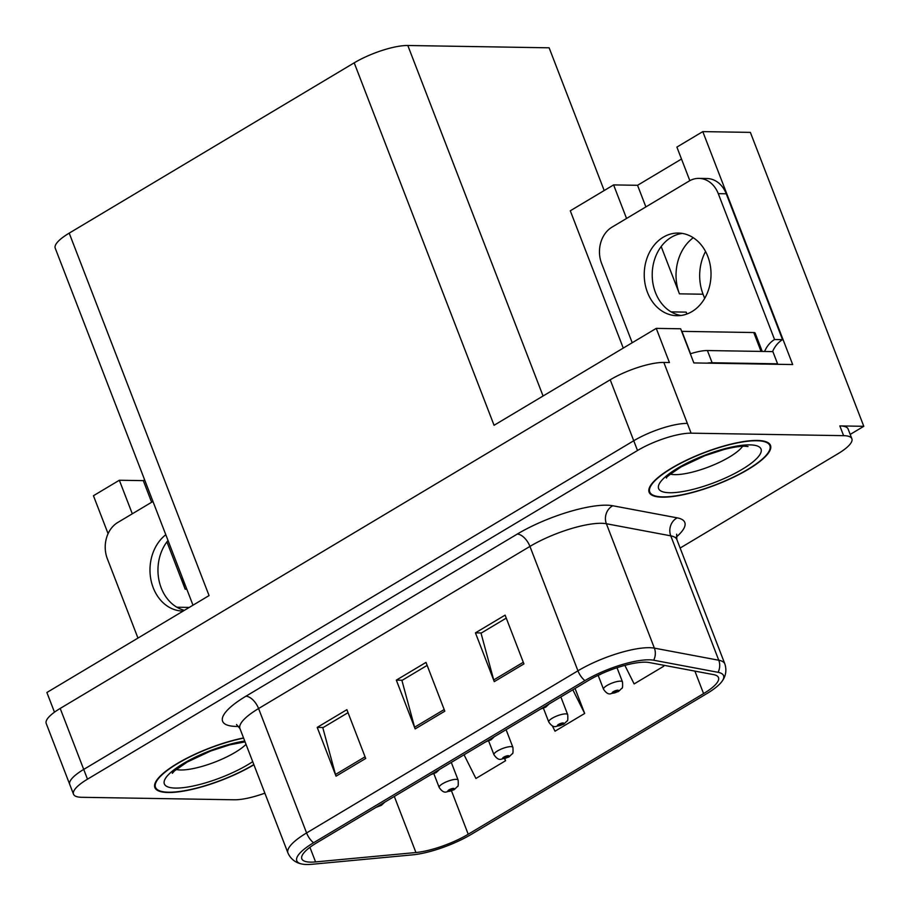 <?xml version="1.0" encoding="UTF-8"?>
<svg xmlns="http://www.w3.org/2000/svg" width="910" height="910" viewBox="0 0 910 910"><rect width="100%" height="100%" fill="white"/><g stroke="black" fill="none" stroke-linecap="round" stroke-linejoin="round"><path stroke-width="1.36" d="M166.928 541.882L185.185 589.179A43.373 35.046 90.9 0 1 182.193 577.224M850.202 434.423L863.795 426.301L750.375 132.382L702.793 131.609L792.678 364.546L693.852 362.931L680.669 328.783L656.246 328.385L669.419 362.533L663.834 362.442A40.654 10.727 158.9 0 0 610.212 379.777L60.197 708.435A40.654 10.727 158.9 0 0 46.205 723.461L69.74 784.443A40.654 10.727 158.9 0 1 83.72 769.416A40.654 10.727 158.9 0 0 69.74 784.443L73.505 794.202A40.654 10.727 158.9 0 0 81.763 797.296L234.245 799.788A40.654 10.727 158.9 0 0 264.867 793.156M192.988 605.195L55.226 248.168A40.654 10.727 -21.1 0 1 69.206 233.131L354.206 62.836L494.062 425.288L656.246 328.385M54.475 712.177L46.888 692.499L209.061 595.595L69.206 233.131M151.64 502.24L143.302 480.639L119.346 480.241L93.446 495.722L108.085 533.669M680.134 548.048L837.882 453.783A40.654 10.727 158.9 0 0 851.874 438.757A40.654 10.727 158.9 0 0 843.604 435.662L691.122 433.171A40.654 10.727 158.9 0 0 637.512 450.507L633.747 440.747L83.72 769.416L633.747 440.747A40.654 10.727 158.9 0 1 687.357 423.412A40.654 10.727 158.9 0 0 633.747 440.747L610.212 379.777M863.795 426.301L839.839 425.914A40.654 10.727 158.9 0 1 848.109 428.997L851.874 438.757M704.67 298.4L703.066 294.226A43.373 35.046 90.9 0 1 705.568 251.49M354.206 62.836A40.654 10.727 -21.1 0 1 407.816 45.5L549.128 47.809L604.194 190.531M681.499 159.034L637.546 185.299L613.602 184.912L570.286 210.79L623.259 348.086M689.837 180.658L676.892 147.09L702.793 131.609M613.602 184.912L626.546 218.457M119.346 480.241L132.303 513.797M686.936 313.995A43.373 35.046 90.9 0 1 686.174 312.13L671.125 311.88M693.272 237.737A43.373 35.046 -89.1 0 0 679.429 293.839L703.066 294.226M637.546 185.299L645.884 206.911M661.183 246.542L679.429 293.839M143.302 480.639L144.622 479.843M243.55 737.942A65.054 17.165 158.9 0 0 181.226 761.215A65.054 17.165 158.9 0 0 154.871 787.571A65.054 17.165 158.9 0 0 168.1 792.508A65.054 17.165 158.9 0 0 253.901 764.764M662.343 497.178A65.054 17.165 158.9 0 0 733.028 477.488A65.054 17.165 158.9 0 0 770.497 445.388A65.054 17.165 158.9 0 0 757.279 440.451A65.054 17.165 158.9 0 0 686.595 460.13A65.054 17.165 158.9 0 0 649.126 492.23A65.054 17.165 158.9 0 0 662.343 497.178M310.64 862.134A43.373 11.443 -21.1 0 1 301.824 858.835A43.373 11.443 -21.1 0 1 316.737 842.808L588.099 680.669A43.373 11.443 -21.1 0 1 649.24 662.537L713.633 674.629A43.373 11.443 -21.1 0 1 718.49 677.575A43.373 11.443 -21.1 0 1 703.578 693.602L468.218 834.242A43.373 11.443 -21.1 0 1 415.938 852.522L315.565 861.918A43.373 11.443 -21.1 0 1 310.64 862.134M306.693 864.5A48.787 12.877 158.9 0 0 312.221 864.261L412.605 854.854A48.787 12.877 158.9 0 0 471.414 834.288L706.774 693.647A48.787 12.877 158.9 0 0 722.108 681.215A48.787 12.877 158.9 0 0 718.081 672.319L653.687 660.216A48.787 12.877 158.9 0 0 584.903 680.612L313.552 842.762A48.787 12.877 158.9 0 0 301.597 863.965A48.787 12.877 158.9 0 0 306.693 864.5M523.933 663.902L505.107 615.126L475.441 632.848L494.266 681.635L523.933 663.902M506.256 618.117L481.037 633.189L493.709 679.941A10.84 5.71 59.1 0 0 494.266 681.635M481.435 632.951L475.441 632.848M365.706 758.451L346.881 709.675L317.215 727.397L336.04 776.184L365.706 758.451M348.041 712.666L322.811 727.738L335.483 774.49A10.84 5.71 59.1 0 0 336.04 776.184M323.221 727.499L317.215 727.397M444.819 711.176L425.994 662.4L396.328 680.123L415.153 728.91L444.819 711.176M427.143 665.392L401.924 680.464L414.596 727.215A10.84 5.71 59.1 0 0 415.153 728.91M402.322 680.225L396.328 680.123M637.512 450.507L87.485 779.176A40.654 10.727 158.9 0 0 73.505 794.202M464.054 754.788L475.907 778.471L505.573 760.737L504.788 758.701M624.851 665.369L634.134 683.922L663.799 666.2L663.413 665.199M552.336 725.839L555.02 731.196L584.686 713.463L575.04 688.461M584.686 713.463L572.834 689.78M505.573 760.737L504.584 758.758M663.799 666.2L663.288 665.176M598.211 675.482L603.523 689.245A10.169 2.684 -21.1 0 1 609.381 684.229A10.169 2.684 -21.1 0 1 620.427 681.158A10.169 2.684 -21.1 0 1 622.497 681.931C622.77 686.458 622.565 688.552 621.883 688.233L618.686 691.316A6.779 3.799 -121.8 0 1 617.469 691.657A3.39 0.899 158.9 0 0 617.833 690.212A3.39 0.899 158.9 0 0 613.363 691.657A3.39 0.899 158.9 0 0 612.885 693.17A3.39 0.899 158.9 0 0 617.253 691.782L614.102 692.18L616.354 691.099L616.207 691.68L617.469 691.657M615.899 691.156L616.115 691.725M617.253 691.782A6.779 3.321 60 0 0 618.277 691.554A6.779 3.321 60 0 0 618.459 691.441M601.283 673.844L600.725 674.208A6.779 3.799 -121.8 0 1 599.792 674.526M599.474 674.674A6.779 3.321 60 0 0 600.327 674.446A6.779 3.321 60 0 0 600.509 674.333M543.429 708.219L548.741 721.983A10.169 2.684 -21.1 0 1 554.6 716.966A10.169 2.684 -21.1 0 1 565.645 713.895A10.169 2.684 -21.1 0 1 567.703 714.668C567.976 719.196 567.783 721.289 567.101 720.97L563.893 724.053A6.779 3.799 -121.8 0 1 562.676 724.394A3.39 0.899 158.9 0 0 563.051 722.949A3.39 0.899 158.9 0 0 558.581 724.394A3.39 0.899 158.9 0 0 558.103 725.907A3.39 0.899 158.9 0 0 562.46 724.519L559.309 724.917L561.561 723.837L561.413 724.417L562.676 724.394M561.106 723.894L561.333 724.462M562.46 724.519A6.779 3.321 60 0 0 563.495 724.292A6.779 3.321 60 0 0 563.677 724.178M488.647 740.956L493.959 754.72A10.169 2.684 -21.1 0 1 499.817 749.703A10.169 2.684 -21.1 0 1 510.851 746.632A10.169 2.684 -21.1 0 1 512.922 747.406C513.195 751.933 512.99 754.026 512.319 753.707L509.111 756.79A6.779 3.799 -121.8 0 1 507.894 757.131A3.39 0.899 158.9 0 0 508.269 755.687A3.39 0.899 158.9 0 0 503.799 757.131A3.39 0.899 158.9 0 0 503.321 758.644A3.39 0.899 158.9 0 0 507.678 757.256L504.527 757.655L506.779 756.574L506.631 757.154L507.894 757.131M506.324 756.631L506.551 757.2M507.678 757.256A6.779 3.321 60 0 0 508.713 757.029A6.779 3.321 60 0 0 508.895 756.915M433.854 773.693L439.177 787.457A10.169 2.684 -21.1 0 1 445.024 782.441A10.169 2.684 -21.1 0 1 456.069 779.369A10.169 2.684 -21.1 0 1 458.139 780.143C458.412 784.659 458.208 786.763 457.537 786.445L454.329 789.527A6.779 3.799 -121.8 0 1 453.112 789.869A3.39 0.899 158.9 0 0 453.476 788.424A3.39 0.899 158.9 0 0 449.017 789.869A3.39 0.899 158.9 0 0 448.539 791.37A3.39 0.899 158.9 0 0 452.896 789.994L449.745 790.38L451.997 789.311L451.849 789.88L453.112 789.869M451.542 789.357L451.758 789.937M452.896 789.994A6.779 3.321 60 0 0 453.931 789.766A6.779 3.321 60 0 0 454.101 789.653M549.083 703.976L545.943 706.945A6.779 3.799 -121.8 0 1 544.726 707.286A3.39 0.899 158.9 0 0 545.704 705.989M541.234 708.663A3.39 0.899 158.9 0 0 544.51 707.411L543.429 707.354M544.51 707.411A6.779 3.321 60 0 0 545.545 707.184A6.779 3.321 60 0 0 545.727 707.07M543.52 707.297L544.726 707.286M494.301 736.713L491.161 739.682A6.779 3.799 -121.8 0 1 489.944 740.023A3.39 0.899 158.9 0 0 490.922 738.727M486.44 741.4A3.39 0.899 158.9 0 0 489.728 740.148L488.636 740.092M489.728 740.148A6.779 3.321 60 0 0 490.763 739.921A6.779 3.321 60 0 0 490.934 739.796M488.727 740.035L489.944 740.023M439.507 769.451L436.379 772.419A6.779 3.799 -121.8 0 1 435.162 772.761A3.39 0.899 158.9 0 0 436.14 771.464M431.659 774.137A3.39 0.899 158.9 0 0 434.946 772.886L433.854 772.829M434.946 772.886A6.779 3.321 60 0 0 435.97 772.658A6.779 3.321 60 0 0 436.152 772.533M433.945 772.772L435.162 772.761M384.725 802.188L381.586 805.157A6.779 3.799 -121.8 0 1 380.369 805.498A3.39 0.899 158.9 0 0 381.358 804.201M376.876 806.874A3.39 0.899 158.9 0 0 380.152 805.623L379.072 805.566M380.152 805.623A6.779 3.321 60 0 0 381.188 805.395A6.779 3.321 60 0 0 381.37 805.27M379.163 805.509L380.369 805.498M165.802 534.727A41.337 33.397 -89.1 0 0 151.162 580.91A41.337 33.397 -89.1 0 0 182.705 611.054A41.337 33.397 -89.1 0 0 183.183 611.054M184.389 610.337A41.337 33.397 90.9 0 1 159.273 581.626A41.337 33.397 90.9 0 1 168.02 540.483M137.956 638.081L107.334 558.729A27.107 21.897 90.9 0 1 117.709 522.522L152.96 501.455M663.276 237.191A41.337 33.397 -89.1 0 0 644.974 283.363A41.337 33.397 -89.1 0 0 676.949 315.713A41.337 33.397 -89.1 0 0 691.975 311.584A41.337 33.397 -89.1 0 0 710.278 265.401A41.337 33.397 -89.1 0 0 678.303 233.051A41.337 33.397 -89.1 0 0 663.276 237.191M680.942 315.486A41.337 33.397 90.9 0 1 652.595 281.065A41.337 33.397 90.9 0 1 671.261 237.317A41.337 33.397 90.9 0 1 682.284 233.415M632.211 342.74L601.59 263.388A27.107 21.897 90.9 0 1 611.952 227.181L689.086 181.09A27.107 21.897 90.9 0 1 698.937 178.383A27.107 21.897 90.9 0 1 718.274 193.659L774.558 339.521L782.543 339.658A27.107 21.897 -89.1 0 0 772.567 351.613M764.582 351.476A27.107 21.897 90.9 0 1 774.558 339.521M698.937 178.383L706.922 178.508A27.107 21.897 90.9 0 1 726.26 193.796L782.543 339.658M706.865 363.147A27.107 7.155 -21.1 0 1 712.12 362.749L777.584 363.818A27.107 7.155 158.9 0 0 776.753 364.284M712.12 362.749L707.411 350.543A27.107 7.155 158.9 0 0 690.337 353.819M777.584 363.818L772.874 351.613L707.411 350.543M253.833 764.559A64.371 16.983 -21.1 0 1 168.589 792.212A64.371 16.983 -21.1 0 1 155.508 787.321A64.371 16.983 -21.1 0 1 181.761 761.147A64.371 16.983 -21.1 0 1 243.63 738.135M662.844 496.883A64.371 16.983 -21.1 0 1 649.751 491.991A64.371 16.983 -21.1 0 1 686.845 460.221A64.371 16.983 -21.1 0 1 756.779 440.747A64.371 16.983 -21.1 0 1 769.871 445.638A64.371 16.983 -21.1 0 1 732.778 477.397A64.371 16.983 -21.1 0 1 662.844 496.883M681.67 331.354A6.779 1.786 -21.1 0 1 681.92 331.354L753.764 332.537A6.779 1.786 -21.1 0 1 755.141 333.049L762.239 351.442M185.185 589.179L186.823 589.202M60.197 708.435L87.485 779.176M663.834 362.442L691.122 433.171M407.816 45.5L543.065 396.009M189.269 607.425L176.87 607.22M238.727 726.419A67.761 17.881 -21.1 0 1 245.905 696.23L517.255 534.079A13.548 7.144 -120.9 0 1 529.938 546.409L258.588 708.549A54.213 14.31 158.9 0 0 239.944 728.591L236.498 724.519M517.255 534.079A67.761 17.881 -21.1 0 1 606.617 505.186A67.761 17.881 -21.1 0 1 612.794 505.755L677.188 517.847A67.761 17.881 -21.1 0 1 676.289 537.082M601.43 523.295A54.213 14.31 158.9 0 0 529.938 546.409L577.941 670.807A54.213 14.31 -21.1 0 1 654.381 648.136L718.764 660.239A54.213 14.31 -21.1 0 1 724.849 663.913L676.847 539.516A54.213 14.31 158.9 0 0 670.772 535.842L606.379 523.739A54.213 14.31 158.9 0 0 601.43 523.295M718.081 672.319A13.548 12.023 -79.4 0 0 718.764 660.239L670.772 535.842A13.548 12.023 100.6 0 1 677.188 517.847M653.687 660.216A13.548 12.023 -79.4 0 0 654.381 648.136L606.379 523.739A13.548 12.023 100.6 0 1 612.794 505.755M584.903 680.612A13.548 7.144 -120.9 0 1 577.941 670.807L306.59 832.946A13.548 7.144 59.1 0 0 313.552 842.762M301.597 863.965C301.972 863.852 292.599 863.249 287.947 852.988A54.213 14.31 -21.1 0 1 306.59 832.946L258.588 708.549A13.548 7.144 -120.9 0 0 245.905 696.23M843.604 435.662L839.839 425.914M703.578 693.602L694.899 671.114M315.565 861.918L309.935 847.335M415.938 852.522L394.314 796.455M468.218 834.242L451.508 790.927M444.182 709.538L414.596 727.215M365.069 756.802L335.483 774.49M523.295 662.264L493.709 679.941M718.274 193.659L726.26 193.796M176.153 769.462A41.337 10.909 158.9 0 0 180.692 769.974A41.337 10.909 158.9 0 0 246.03 744.346M252.707 761.647A54.884 14.48 -21.1 0 1 175.516 788.083A54.884 14.48 -21.1 0 1 177.814 767.062A54.884 14.48 -21.1 0 1 244.756 741.058M670.397 474.133A41.337 10.909 158.9 0 0 674.947 474.633A41.337 10.909 158.9 0 0 713.19 465.112A41.337 10.909 158.9 0 0 742.583 446.275M669.76 492.742A54.884 14.48 -21.1 0 1 677.484 468.286A54.884 14.48 -21.1 0 1 749.863 444.876A54.884 14.48 -21.1 0 1 742.139 469.344A54.884 14.48 -21.1 0 1 669.76 492.742M681.92 331.354L690.553 353.751M753.764 332.537L761.056 351.419M722.108 681.215C721.755 681.374 728.284 674.64 724.849 663.913M287.947 852.988L239.944 728.591M676.847 539.516L676.665 534.181M603.523 689.245C605.958 692.817 608.255 694.341 610.428 693.841L618.277 691.554M617.014 667.724L622.497 681.931M596.573 676.073L600.327 674.446M548.741 721.983C551.176 725.554 553.473 727.079 555.646 726.578L563.495 724.292M560.867 696.935L567.703 714.668M493.959 754.72C496.394 758.28 498.691 759.816 500.853 759.315L508.713 757.029M506.085 729.672L512.922 747.406M439.177 787.457C441.6 791.017 443.909 792.553 446.071 792.053L453.931 789.766M451.292 762.409L458.139 780.143M540.369 709.174L545.545 707.184M485.587 741.912L490.763 739.921M430.805 774.649L435.97 772.658M376.023 807.386L381.188 805.395M172.923 770.645L172.297 773.307L174.549 770.85L187.13 762.091L210.597 751.057L229.741 744.835L245.074 741.878M155.508 787.321L154.62 785.023M667.178 475.304L666.552 477.977C665.062 478.046 669.999 474.303 681.374 466.75L704.852 455.717L723.996 449.506C733.221 447.197 740.205 446.105 744.937 446.23L748.009 446.537M649.751 491.991L648.864 489.682M769.871 445.638L768.984 443.329"/></g></svg>
